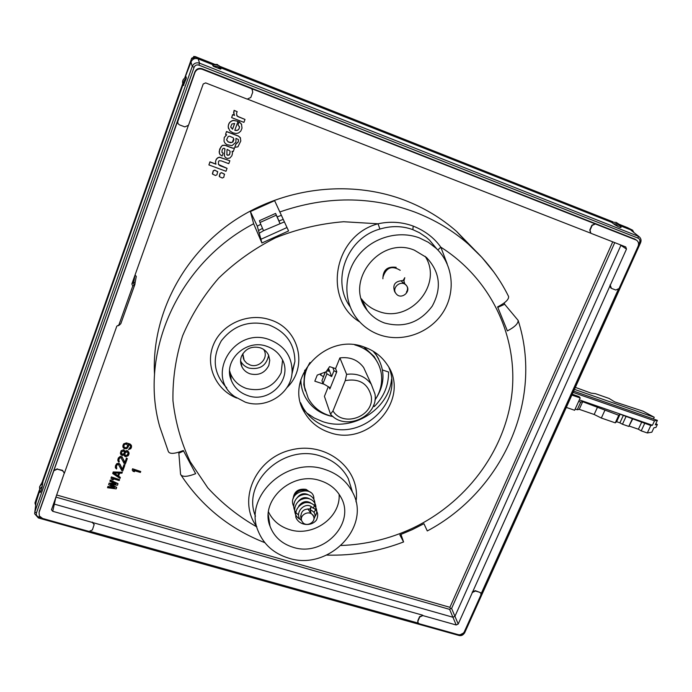 <?xml version="1.0" encoding="UTF-8"?>
<svg xmlns="http://www.w3.org/2000/svg" width="692" height="692" viewBox="0 0 692 692"><rect width="100%" height="100%" fill="white"/><g stroke="black" fill="none" stroke-linecap="round" stroke-linejoin="round"><path stroke-width="1.04" d="M127.328 458.58L126.472 458.009L124.88 462.351L122.043 456.85L120.287 456.331L118.254 458.139L117.778 460.223L118.375 461.78L119.015 462.144L119.301 461.365L118.713 460.327L119.508 458.147L121.022 457.741L124.396 463.917L125.269 464.176L127.328 458.58L126.454 458.32L124.854 462.671L122.423 457.637L121.368 456.807L120.252 456.642L118.747 457.576L117.778 460.223M136.073 277.57L136.272 276.419L135.061 275.009L133.798 281.981L133.141 282.838L134.239 285.173L132.76 286.081L118.86 325.024L116.818 326.14L64.356 473.276M154.532 374.779C151.427 317.836 180.595 258.289 231.059 222.824C281.601 187.471 349.425 179.176 404.578 200.196C424.04 207.686 441.349 218.066 456.504 231.336L474.487 249.769M113.609 487.254L107.883 486.467L107.511 487.722L116.178 488.881L116.654 487.324L111.282 484.573M116.628 487.652L110.435 484.487L117.536 485.196L118.012 483.63L110.253 479.997L109.881 481.251L115.841 484.019L109.085 483.414L108.635 484.642L114.483 487.713L107.848 486.805L107.511 487.722M114.95 483.604L109.12 483.077L108.635 484.642M119.578 479.642L111.386 476.909L111.014 478.163L111.896 479.452L113.298 479.859L112.415 478.57L119.232 480.568L119.578 479.642L111.351 477.238L111.014 478.163M113.298 479.859L112.735 478.665M122.302 472.229L113.194 471.961L112.71 473.527L120.027 478.414L120.365 477.489L118.496 476.252L119.638 473.164L121.965 473.164L122.302 472.229L113.168 472.281L112.71 473.527M120.365 477.489L118.6 475.975M124.811 465.413L123.963 464.834L122.363 469.176L119.941 464.159L118.886 463.329L116.844 463.588L115.521 465.604L115.391 467.792L116.515 468.977L116.541 465.716L117.519 464.635L118.514 464.583L121.887 470.733L122.761 470.993L124.811 465.413L123.937 465.154L122.337 469.496L119.915 464.479L118.86 463.649L117.744 463.493L116.239 464.427L115.27 467.065M116.801 468.207L116.247 466.875M119.301 461.365L118.747 460.042M129.101 453.234L127.769 450.786L126.255 450.674L125.209 451.4L123.678 449.731L121.169 450.708L120.347 453.208L120.944 454.774L122.233 455.509L124.032 454.834L124.396 455.976L125.685 456.711L128.184 455.725L128.989 454.064L128.859 452.3L127.743 451.097L126.229 450.994L125.183 451.712L124.179 450.198L122.657 450.094L121.143 451.028L120.347 453.208M131.566 446.522L131.35 445.276L130.061 444.013L126.376 442.906L123.695 443.832L122.942 445.345L123.046 447.43L124.344 448.693L126.913 448.598L128.478 446.461L128.228 444.472L130.044 445.371L130.632 446.418L130.295 447.88L128.496 449.592L130.762 448.71L131.454 447.361L131.333 445.587L130.035 444.325L127.639 443.425L124.482 443.52L123.202 444.869L122.804 446.487M128.591 445.622L128.366 444.515M130.641 446.695L128.496 449.592M140.736 471.512L132.579 468.769L132.215 470.015L133.089 471.304L134.482 471.719L133.608 470.43L140.389 472.437L140.736 471.512L132.561 469.089L132.215 470.015M134.482 471.719L133.911 470.517M118.79 473.112L117.882 475.568L114.163 473.112M128.106 453.277L126.87 455.362L125.468 455.457L124.82 454.056L125.477 452.499L127.458 451.876L128.106 453.286L127.423 455.154L125.97 455.933L124.915 455.094L124.845 453.692M124.396 452.551L123.764 453.736L122.372 454.359L121.334 452.629M127.657 445.804L126.93 447.24L125.762 447.759L124.361 447.335L123.764 446.003M286.99 227.53L260.91 239.294L261.905 242.978L253.644 223.75C178.121 263.271 138.772 352.816 159.705 426.557L168.286 451.374C169.488 454.272 174.505 453.987 183.319 450.527L195.646 473.683C187.273 476.952 182.238 477.186 180.56 474.383L178.77 452.205M253.644 223.75L250.4 211.562L274.629 200.663L288.573 230.955L261.905 242.978M341.234 545.486C365.791 544.561 389.25 538.956 411.593 528.671C465.111 503.724 504.347 452.473 511.682 395.651C518.801 338.924 492.237 279.75 440.83 247.191C434.195 237.832 424.983 230.799 413.21 226.085C401.931 221.95 390.21 221.18 378.04 223.784L343.578 221.734C320.223 223.628 297.56 228.974 275.58 237.771C254.448 248.428 235.479 261.896 218.663 278.167C203.448 295.761 191.424 314.99 182.601 335.836C175.794 357.219 172.576 378.809 172.948 400.607C175.37 422.111 181.122 442.465 190.196 461.685L207.79 487.843C222.071 503.413 238.42 516.431 256.844 526.923M400.971 534.44L403.583 541.948L399.829 534.881L412.086 529.726L423.937 523.706L427.293 530.954C502.003 491.372 543.929 400.46 518.152 320.413C518.247 323.596 514.658 327.091 507.374 330.914L497.609 306.893C505.316 302.888 508.975 299.411 508.585 296.47L508.361 296.02M504.226 302.914L504.658 304.264L518.152 320.413M288.65 558.141C328.475 571.393 372.045 526.759 352.47 492.081C346.709 481.139 337.506 473.596 324.868 469.444C286.843 455.777 242.918 496.769 258.202 531.162C263.756 544.613 273.911 553.609 288.65 558.141M364.364 347.107C373.922 350.489 381.439 356.207 386.915 364.252C411.515 397.796 369.459 447.3 329.651 432.543C318.77 428.936 310.466 422.362 304.748 412.804C282.76 379.303 325.5 331.676 364.364 347.107M389.016 367.755C403.349 401.507 363.127 440.207 327.731 427.224C316.901 423.625 308.641 417.068 302.949 407.545L300.553 402.718M268.643 355.307C266.429 365.705 259.846 369.96 248.904 368.083C245.158 366.795 242.399 364.45 240.617 361.068L240.582 360.982M260.91 239.294L257.286 226.163L260.78 224.312M277.258 216.864L281.35 215.324M361.397 298.823L361.527 298.987C365.895 304.722 371.5 308.814 378.334 311.27C409.595 323.96 443.589 284.498 425.173 256.351M382.892 278.781C382.944 269.975 387.373 266.161 396.179 267.328M268.505 511.933C272.76 520.687 279.81 526.586 289.637 529.648C312.992 537.312 340.948 517.356 339.097 494.27M293.131 498.82C293.944 491.562 298.235 488.405 306.002 489.356L310.414 492.323M384.648 323.034C377.547 320.5 371.725 316.27 367.192 310.327C343.517 282.25 379.839 235.401 414.396 250.184L426.393 257.398C440.051 271.93 441.998 288.183 432.223 306.158C419.923 322.533 404.067 328.164 384.648 323.034M379.796 334.911C402.234 342.73 429.343 333.198 442.629 312.966C456.037 292.811 453.519 264.733 436.228 248.385L428.383 242.321L419.404 237.91C398.142 229.891 371.682 237.771 357.548 256.481C343.327 275.139 343.414 301.738 357.245 319.012C363.222 326.425 370.739 331.728 379.796 334.911M293.088 547.277C281.774 543.739 274.101 536.767 270.07 526.361C259.37 500.567 292.067 470.638 320.284 480.663C329.548 483.656 336.373 489.114 340.784 497.046C356.311 523.031 323.354 557.467 293.088 547.277M436.886 249.016L429.542 240.167L426.376 237.391L419.438 232.711L412.856 229.657C402.337 225.826 391.369 225.627 379.934 229.061C346.865 237.953 330.949 280.736 350.152 306.781M183.008 84.709L42.982 481.528L42.428 481.779L182.749 84.009M615.326 225.099C618.086 224.554 620.006 225.315 621.096 227.383L621.096 227.357C620.802 227.884 618.882 227.123 615.326 225.099L611.572 222.322L220.532 67.73L220.255 67.115L612.109 222.08L616.33 222.504M611.572 222.322L612.109 222.08M638.543 244.726L639.59 242.416L640.489 242.632C641.406 240.236 640.974 238.273 639.174 236.75L631.113 230.306M629.902 229.571L620.343 225.791M627.177 227.469L632.574 230.177L619.885 225.16M632.574 230.177L633.907 232.538M213.404 66.337C216.354 65.697 218.681 66.622 220.411 69.105L213.404 66.337L212.703 64.633L198.163 58.881C194.807 57.869 192.419 58.924 191.001 62.064L184.937 77.824M184.729 77.962L191.71 58.171L185.292 76.812M191.641 58.811L195.222 57.22L213.3 64.373L217.323 64.46L220.255 67.115M212.703 64.633L213.3 64.373M39.591 491.138L36.062 502.254M35.664 505.376L34.946 502.98L39.383 490.403M39.323 511.319L194.807 72.011C196.286 68.88 198.734 67.79 202.133 68.759L634.996 239.181M419.231 623.743L458.242 634.642C460.924 635.126 462.948 634.175 464.306 631.805L480.923 594.947L480.836 593.105L479.712 592.274L475.439 591.029L472.385 592.456L458.216 624.028L456.184 624.98L422.821 615.577L419.75 617.013L417.959 621.096L417.977 622.765L419.231 623.743M42.627 518.464L89.052 531.439L92.399 529.908L94.164 524.493L92.339 522.46L52.739 511.302L51.485 509.814L64.373 472.896L62.479 470.672L57.28 469.159L53.855 470.716L39.072 512.461L39.383 515.998L42.627 518.464M418.21 623.103L90.522 531.473L418.21 623.103M417.83 622.35L417.812 620.698L419.612 616.624L422.821 615.577M177.688 121.178L177.948 123.591L179.462 124.854L184.859 126.895L188.492 125.278L203.223 83.983L205.662 82.902L247.174 99.112L250.798 97.494L252.744 92.183L252 89.086L251.058 88.489L202.272 69.295C198.855 68.326 196.407 69.416 194.919 72.565L177.533 122.199M595.44 223.931L592.136 225.436L590.042 230.202L590.864 233.273L625.724 246.932L626.494 249.068L610.275 285.216L611.425 288.365L615.811 290.026L619.046 288.547L638.111 246.248C639.062 243.653 638.517 241.612 636.458 240.133L251.006 88.386L252.511 89.735M188.259 125.771L131.861 283.954L132.76 286.081M590.734 233.187L247.84 99.285M53.5 503.88L452.94 617.247L454.938 616.304L621.018 245.089M472.385 592.456L610.275 285.216M92.339 522.46L422.682 615.188M64.356 473.25L62.539 470.335L57.28 469.159M177.688 121.057L53.933 470.387L57.349 468.821M590.648 233.118L589.783 230.021L591.876 225.263L595.172 223.758M618.19 289.619L481.096 593.797M472.203 592.084L475.266 590.657L480.655 592.724M610.768 287.967L609.998 285.009M92.382 522.097L94.173 524.761M456.184 624.98L449.618 609.367L450.544 608.718L451.599 608.441L458.216 624.028M449.618 609.367L55.914 497.107L52.739 511.302M133.798 281.981L135.035 283.417L134.957 284.222L120.884 323.51M612.731 241.854L449.895 607.317L450.544 608.718M639.59 242.416C640.273 240.461 639.763 239.043 638.076 238.143L638.223 236.232L199.564 63.188C196.182 62.211 193.743 63.301 192.246 66.441L34.842 511.846L34.635 513.784L38.371 517.953L458.848 635.429L459.54 634.815M191.71 58.171L195.248 56.597L195.222 57.22M632.704 230.228L618.942 224.208L627.575 227.659M220.411 69.105L220.938 68.75L219.234 65.749M613.449 223.845L618.241 223.724L621.061 227.279M40.11 492.401L40.119 492.419C40.517 492.609 41.226 490.619 42.229 486.459L42.982 481.528M186.304 77.175C182.671 78.897 181.702 81.647 183.389 85.436L186.304 78.378L185.888 76.544M39.686 486.606L42.428 481.779M463.692 632.817L464.713 632.704L640.576 242.719C641.51 240.418 641.043 238.429 639.174 236.75L630.827 230.081M179.254 452.983L183.536 451.028M250.4 211.562L257.286 226.163M497.851 307.369L504.658 304.264M260.244 347.791C251.611 345.81 245.349 348.656 241.465 356.328C240.141 359.961 240.314 363.49 241.975 366.933C243.731 370.281 246.464 372.59 250.175 373.87C258.747 375.791 264.967 372.953 268.842 365.367L269.75 360.316L268.652 355.325C266.982 351.692 264.18 349.183 260.244 347.791M229.623 370.903L230.419 373.421C233.438 380.808 238.852 385.859 246.681 388.558C262.502 392.07 273.989 386.828 281.151 372.85L282.561 360.151M247.831 395.616C239.83 392.866 234.294 387.728 231.215 380.185C222.694 360.714 246.136 338.388 266.904 346.363C273.375 348.621 278.27 352.583 281.583 358.248C293.936 377.841 270.209 403.929 247.831 395.616M269.491 339.677C234.476 326.088 204.512 375.799 234.64 396.577L245.297 402.156C266.489 409.621 291.86 393.03 292.119 371.509C291.929 356.25 284.386 345.645 269.491 339.677M110.253 479.997L109.881 481.251M117.986 483.959L110.218 480.326M113.635 473.112L118.877 473.112L117.856 475.888L113.635 473.112M121.558 452.014L123.712 450.933L124.422 452.179L123.738 454.056L121.991 454.566L121.282 453.321L121.558 452.014M126.593 444.152L127.648 445.518L127.25 447.136L126.385 447.914L124.802 447.958L123.738 446.599L124.136 444.982L125.01 444.203L126.593 444.152M231.855 155.778L232.451 153.572L232.079 151.263L233.187 151.678L234.476 148.157L232.495 148.157L225.012 145.337L222.331 145.484L220.774 147.111L219.165 151.522L219.909 154.515L222.115 156.02L223.153 153.183L221.95 152.318L222.123 149.896L223.014 148.469L224.182 148.278L224.952 149.273L224.234 154.999L225.185 157.361L227.261 158.503L229.96 157.984L231.855 155.778M234.476 148.157L232.451 148.027L224.978 145.199L222.296 145.355L219.693 149.074L219.252 153.079M223.153 153.183L221.95 152.318M224.917 148.78L224.303 155.639M230.107 151.522L229.484 154.653L227.659 155.216L226.734 154.351M226.941 150.813L227.123 149.394L229.77 150.839L230.177 151.782L229.528 154.792L227.694 155.354L226.933 154.8L226.941 150.813M221.371 160.907L228.775 163.675L229.856 160.743L219.52 157.318L217.695 157.966L216.241 159.471L215.471 161.781L215.956 164.203L209.979 161.98L208.906 164.921L225.99 171.279L227.062 168.346L220.013 165.717L218.412 164.436L218.542 161.357L219.226 160.717L221.371 160.907M215.878 164.039L209.953 161.833L208.906 164.921M227.062 168.346L218.412 164.436M229.856 160.743L219.485 157.17L217.66 157.828L216.215 159.324L215.471 161.781M215.446 175.483L216.951 174.808L217.651 171.599L214.771 170.258L213.274 170.933L212.565 174.133L215.446 175.483M217.781 171.884L214.745 170.111L213.24 170.777L212.409 173.675M224.589 174.384L221.578 172.645L220.073 173.311L219.252 176.244M220.108 173.467L219.407 176.676L222.27 178.008L223.767 177.334L224.468 174.116L221.613 172.792L220.073 173.311M235.929 138.348L238.264 139.464L238.403 141.799L235.911 144.239L234.778 147.327L237.918 146.816L240.807 140.969L240.236 137.526L238.489 136.177L226.543 131.627L225.54 134.395L226.691 134.828L224.234 137.518L224.009 141.203L224.883 142.984L226.829 144.663L232.019 145.649L235.894 142.267L235.989 138.504M238.48 139.853L238.359 141.67L235.868 144.1L234.778 147.327M240.557 138.115L238.446 136.047L226.509 131.497L225.54 134.395M226.518 134.767L224.234 137.518M233.714 138.625L232.374 142.232L231.604 142.517L228.386 141.981L226.691 140.095M226.613 139.628L228.213 136.488L229.58 136.16L233.282 137.829L233.896 139.559L232.996 141.903L230.825 142.742L228.066 141.895L226.613 139.628M238.593 132.95L240.773 131.125L242.027 128.115L241.465 124.093L239.164 121.766L238.039 124.845L239.501 127.077C239.164 129.88 237.59 130.944 234.787 130.286L238.048 121.36L233.403 120.46C229.995 121.351 228.282 123.583 228.265 127.164L229.848 130.9L232.91 132.829L236.128 133.513L238.593 132.95M238.048 121.36L233.36 120.339C229.952 121.23 228.239 123.461 228.222 127.043L228.516 128.608M241.698 124.577L239.112 121.645L238.039 124.845M239.302 126.273L239.458 126.947C239.138 129.715 237.59 130.797 234.822 130.191M234.588 123.461L232.495 129.136L230.877 127.371M234.666 123.487L232.538 129.257L230.747 126.852L231.924 123.98L234.666 123.487M234.458 115.279L232.659 114.587L231.63 117.631L243.93 122.363L245.003 119.448L237.105 116.109L236.508 113.306L237.2 111.663L234.121 110.469L233.602 112.519L234.579 115.426L232.694 114.699L231.63 117.631M245.003 119.448L238.117 116.697L236.603 115.149M237.2 111.663L234.078 110.357L233.853 114.18M383.134 276.644C386.352 267.423 392.044 265.313 400.21 270.312M403.211 280.407L400.945 280.814L404.898 284.083L403.894 280.969L404.777 277.691L403.211 280.407M400.997 280.805C394.613 281.696 392.511 285.363 394.7 291.799L395.547 292.863M406.412 292.18C408.176 289.265 407.899 286.713 405.581 284.542L404.898 284.083M402.882 282.405L402.225 283.357M396.274 293.918C390.876 288.157 400.971 279.283 406.135 285.26L406.316 285.467C411.74 291.323 401.421 300.146 396.352 294.005L396.274 293.918M293.425 497.989C295.839 491.052 300.665 488.742 307.905 491.061M307.853 508.905L311.054 513.455L310.319 509.935L311.158 506.803L309.765 509.148L307.853 508.905L309.229 509.078M309.367 509.096C303.485 508.784 300.648 511.682 300.882 517.789L301.357 518.991M313.874 517.495L313.26 515.289L311.054 513.455M310.319 509.935C314.972 511.803 316.157 514.865 313.874 519.13M301.651 520.574C292.915 514.459 304.463 500.973 311.72 506.959M298.667 506.189C302.127 501.57 306.106 500.463 310.622 502.859M297.785 502.072C301.219 497.591 305.129 496.51 309.54 498.82M296.911 498.041C300.233 493.69 304.091 492.618 308.485 494.849M311.158 506.803C317.386 509.563 319.15 513.983 316.46 520.064C311.27 526.863 299.169 525.678 295.899 517.417C294.878 510.445 297.811 505.558 304.688 502.755C313.77 501.034 319.903 509.632 315.007 516.448M300.501 519.476C291.713 515.471 293.244 501.951 302.681 499.036C311.902 495.783 319.687 505.445 313.943 512.383M298.572 514.822C290.579 510.116 293.062 497.392 302.127 494.927C311.14 492.124 318.441 501.518 313 508.248M293.555 506.112C286.825 491.458 314.116 484.305 313.891 498.958M302.906 522.624L301.824 521.024C299.065 515.479 308.295 509.969 312.447 514.684L313.476 516.189C316.348 521.725 307.11 527.347 302.906 522.624M259.24 233.23L263.505 230.713L284.377 221.881M261.204 239.129L260.555 238.022M279.975 223.533L278.971 220.973L283.218 219.373M258.497 230.54L262.519 228.395M263.505 230.713L260.019 222.504L276.281 215.177L275.589 213.413L278.971 220.973M276.281 215.177L279.888 223.334M275.589 213.413L259.431 220.687L260.019 222.504M363.006 303.183L363.94 303.823M242.814 353.698L244.164 360.307L246.681 363.153L250.097 364.978C258.981 368.334 268.591 358.266 264.136 350.247L263.713 349.486M391.568 379.225C388.549 409.742 352.375 432.033 322.766 421.636L314.22 417.994L306.591 412.856M303.97 410.538L303.122 409.716M373.628 405.045L374.294 406.55L373.17 406.187M374.294 406.55C383.982 396.775 388.74 385.262 388.558 372.019L382.486 369.969M346.631 374.355L345.256 380.609L332.973 410.936L330.508 414.153C345.135 431.817 378.931 416.454 374.969 393.999L371.275 384.25C365.341 376.327 357.124 373.031 346.631 374.355L339.884 357.911L335.577 368.62L329.608 366.622L326.036 371.82L317.256 375.081L314.817 381.18L324.202 384.276M335.577 368.62L336.796 371.742L329.85 388.99L329.21 387.217M374.908 400.071C380.245 392.243 382.417 383.775 381.43 374.666C380.695 368.879 378.628 363.585 375.237 358.802C370.177 351.908 363.352 347.272 354.754 344.901M309.999 362.504C305.233 370.263 303.433 378.472 304.584 387.131L308.269 398.376C313.701 408.012 321.996 414.093 333.163 416.627M328.311 386.69L324.418 396.352L330.508 414.153M339.884 357.911C349.996 356.657 357.911 359.866 363.655 367.538L366.682 374.173M305.354 390.928L303.814 384.605L304.74 370.168M363.802 346.917L374.078 356.449L377.521 362.444M332.973 410.936C343.63 428.028 374.744 415.987 371.215 396.205C367.893 383.42 359.243 378.221 345.256 380.609M374.519 352.046L378.628 358.871M302.075 389.077L300.389 381.257M300.864 379.51C300.864 385.652 302.266 391.413 305.077 396.793C311.14 407.588 320.465 414.188 333.06 416.61M374.969 399.993C385.254 384.856 385.626 369.796 376.093 354.832L372.988 351.086M320.284 373.957L320.699 375.133L321.322 373.568M325.275 372.106L323.467 376.595L320.699 375.133M325.387 372.062L321.953 380.617L322.982 383.558L330.3 387.866M336.615 372.201L333.994 370.678L331.632 376.56L328.51 368.222M332.852 367.712L333.994 370.678M326.122 371.69L326.892 373.801L331.632 376.56M326.892 373.801L322.982 383.558M328.025 368.931L328.856 371.163L326.607 370.981M566.307 407.406L574.637 410.278L580.216 397.969L578.979 396.594L572.241 394.25M580.216 397.969L571.877 395.063M575.346 387.373L591.158 393.16L595.449 393.67L609.072 398.445L614.643 401.853L643.024 411.178L654.251 417.267L574.447 389.371M579.342 399.881L652.418 425.26L654.52 420.797L657.4 420.373L573.659 391.11M654.52 420.797L573.08 392.399M652.418 425.26L650.809 425.511L620.101 414.205L618.76 415.286L582.681 401.715L580.718 402.095L578.668 401.386M657.4 420.373L655.315 424.81L657.348 424.499L655.964 427.44L653.923 427.768L651.838 432.197L647.314 432.967L650.809 425.511M647.314 432.967L641.207 430.857L644.702 423.392M618.76 415.286L615.266 422.847L601.331 418.037L594.16 414.482L579.23 409.335L577.249 409.742L575.199 409.033M615.266 422.847L616.624 421.713L620.101 414.205M623.371 415.338L619.894 422.847L616.624 421.713M619.894 422.847L622.454 424.239L625.931 416.731M632.272 418.937L628.794 426.428L622.454 424.239M628.794 426.428L632.877 418.643M641.207 430.857L638.396 429.23L629.4 426.125M653.438 418.989L654.251 417.267M655.843 423.677L657.348 424.499M577.249 409.742L580.718 402.095M579.23 409.335L582.681 401.715M594.16 414.482L597.62 406.905M601.331 418.037L604.817 410.451M638.396 429.23L641.882 421.774M449.895 607.317L56.666 494.988M493.768 271.947L481.926 257.415L468.397 244.164C452.706 230.445 434.766 219.719 414.577 211.986C370.834 195.94 325.906 195.931 279.81 211.968M352.375 491.778L348.284 478.613C342.609 467.827 333.57 460.379 321.149 456.262C284.144 442.871 241.223 482.333 255.469 516.206M256.801 526.759C237.01 500.299 255.322 458.191 291.09 449.938C326.624 440.804 361.285 469.436 355.973 501.83M437.837 249.985L440.83 247.191L447.153 263.816M359.788 321.962C322.515 299.636 333.432 235.341 378.04 223.784L379.934 229.061M286.869 387.693C308.381 367.391 299.601 328.864 270.399 319.877C248.67 312.274 222.149 323.683 213.577 344.408C204.72 365.039 215.653 389.734 236.655 398.03M413.21 226.085L412.856 229.657M464.713 632.704L464.713 632.704C463.121 635.187 461.183 636.095 458.9 635.438M481.113 594.013L618.389 289.455M638.076 238.143L198.967 65.152C196.71 64.494 195.083 65.221 194.089 67.323L36.408 513.023C35.958 514.9 36.745 516.232 38.769 517.002L40.767 517.555M460.145 634.78L463.528 633.007M619.842 244.631L626.494 249.068M39.548 510.315L39.072 512.461M194.807 72.011L194.919 72.565M202.133 68.759L202.272 69.295M634.114 238.714L635.827 239.821M133.141 282.838L132.016 283.521M614.747 242.641L451.599 608.441M119.405 325.093L120.322 324.133L118.86 325.024M118.375 325.716L120.815 323.7L134.732 284.741L136.272 276.419M194.089 67.323L192.246 66.441L191.001 62.064M36.408 513.023L34.842 511.846L36.287 500.506M38.769 517.002L38.371 517.953M39.332 490.135L34.946 502.98M42.247 481.883L182.679 83.758M195.248 56.597L215.783 64.719L195.248 56.597L193.63 56.467M219.061 66.017L612.939 221.838L219.053 66.017M616.079 222.348L618.51 223.888M198.967 65.152L199.564 63.188L198.163 58.881M39.868 491.848L39.556 486.9L40.759 485.196L42.67 484.097M183.838 85.358C183.025 82.46 183.847 80.142 186.304 78.378M40.119 492.419C39.193 490.23 39.902 488.241 42.229 486.459M212.652 65.472C215.1 64.226 217.392 64.546 219.511 66.432L220.947 68.923M292.119 371.509L294.913 361.483L291.825 374.632L294.913 361.483C294.714 344.036 286.116 331.875 269.11 324.989C249.518 319.877 233.585 325.171 221.302 340.862C211.691 358.058 213.525 373.741 226.803 387.918M508.585 296.47C498.802 276.662 485.403 259.223 468.397 244.164L456.504 231.336M181.096 475.214C201.917 506.501 229.822 528.982 264.828 542.658M326.719 555.096C353.214 555.814 378.835 551.438 403.583 541.948M304.748 412.804L302.949 407.545M361.527 298.987L367.192 310.327M436.228 248.385L429.542 240.167L436.894 249.025M268.288 514.736L270.07 526.361M634.737 239.017L636.458 240.133M51.615 509.156L51.485 509.814M241.975 366.933L240.617 361.068M230.419 373.421L231.215 380.185M394.509 291.124L394.7 291.799M300.735 516.275L300.882 517.789M301.409 519.208L300.631 515.834M242.728 354.486L243.584 359.183M374.078 356.449L375.237 358.802M363.655 367.538L371.275 384.25M376.093 354.832L375.055 352.773"/></g></svg>
